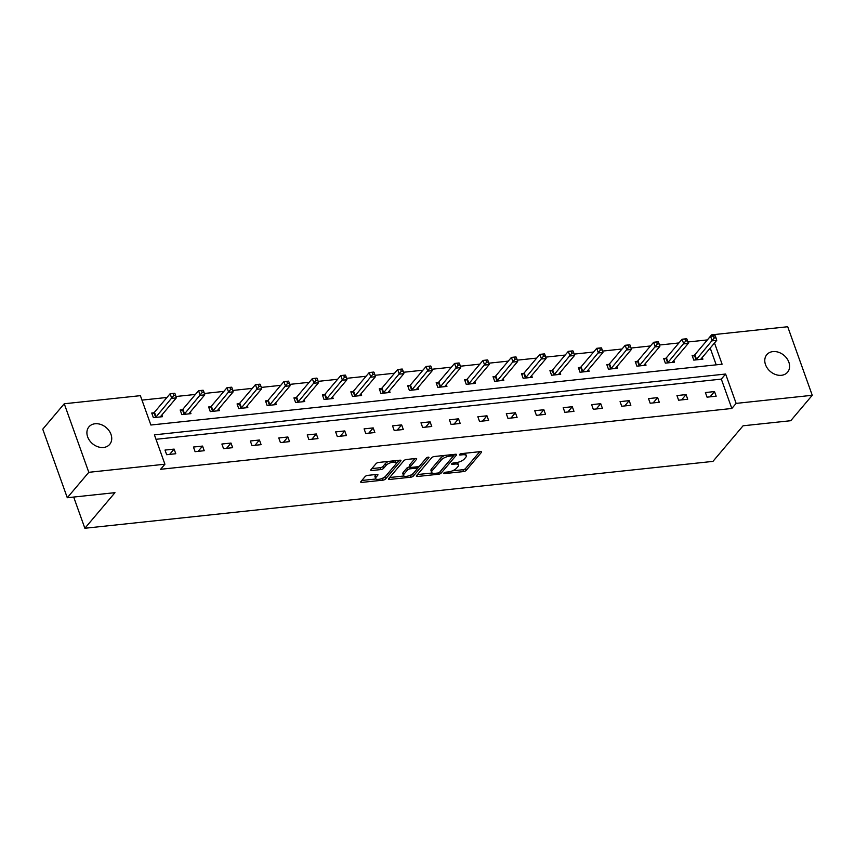 <?xml version="1.0" encoding="UTF-8"?>
<svg xmlns="http://www.w3.org/2000/svg" width="855" height="855" viewBox="0 0 855 855"><rect width="100%" height="100%" fill="white"/><g stroke="black" fill="none" stroke-linecap="round" stroke-linejoin="round"><path stroke-width="1.28" d="M443.884 473.029A1.454 0.545 160.3 0 0 443.766 473.392A1.454 0.545 160.3 0 0 444.547 473.595L463.56 471.575A2.084 0.78 160.3 0 0 466.189 470.389L481.397 452.413A2.084 0.78 160.3 0 0 481.568 451.9A2.084 0.78 160.3 0 0 480.446 451.611L461.433 453.631A1.454 0.545 160.3 0 0 459.595 454.465A1.454 0.545 160.3 0 0 459.466 454.817A1.454 0.545 160.3 0 0 460.247 455.031L462.715 454.764A6.669 2.501 160.3 0 1 466.285 455.715A6.669 2.501 160.3 0 1 465.74 457.35L464.468 458.846A6.669 2.501 160.3 0 1 456.036 462.651L453.577 462.918A1.454 0.545 160.3 0 0 451.739 463.752A1.454 0.545 160.3 0 0 451.611 464.105A1.454 0.545 160.3 0 0 452.402 464.318L454.86 464.051A6.669 2.501 160.3 0 1 458.43 465.002A6.669 2.501 160.3 0 1 457.885 466.638L456.613 468.134A6.669 2.501 160.3 0 1 448.191 471.939L445.722 472.195A1.454 0.545 160.3 0 0 443.884 473.029M95.076 423.759A13.584 10.57 -139.8 0 1 109.066 430.706A13.584 10.57 -139.8 0 1 109.686 444.386A13.584 10.57 -139.8 0 1 103.562 447.464A13.584 10.57 -139.8 0 1 89.572 440.517A13.584 10.57 -139.8 0 1 88.952 426.837A13.584 10.57 -139.8 0 1 95.076 423.759M772.941 351.587A13.584 10.57 -139.8 0 1 786.931 358.534A13.584 10.57 -139.8 0 1 787.562 372.214A13.584 10.57 -139.8 0 1 781.438 375.302A13.584 10.57 -139.8 0 1 767.448 368.345A13.584 10.57 -139.8 0 1 766.817 354.665A13.584 10.57 -139.8 0 1 772.941 351.587M367.778 475.369A2.084 0.78 160.3 0 0 365.138 476.556L360.874 481.6A2.084 0.78 160.3 0 0 360.703 482.113A2.084 0.78 160.3 0 0 361.825 482.402L382.933 480.157A2.084 0.78 160.3 0 0 385.573 478.971L400.771 460.995A2.084 0.78 160.3 0 0 400.942 460.482A2.084 0.78 160.3 0 0 399.83 460.193L378.712 462.437A2.084 0.78 160.3 0 0 376.072 463.624L370.92 469.716A2.084 0.78 160.3 0 0 370.749 470.229A2.084 0.78 160.3 0 0 371.872 470.528L380.903 469.566A2.084 0.78 160.3 0 0 383.542 468.38L386.097 465.355A5.568 2.084 160.3 0 1 391.697 462.427A5.568 2.084 160.3 0 1 396.132 462.961A5.568 2.084 160.3 0 1 395.673 464.34L385.658 476.16A5.568 2.084 160.3 0 1 380.069 479.089A5.568 2.084 160.3 0 1 375.634 478.554A5.568 2.084 160.3 0 1 376.093 477.186L377.76 475.209A2.084 0.78 160.3 0 0 377.931 474.696A2.084 0.78 160.3 0 0 376.809 474.407L367.778 475.369M707.309 339.991L711.584 334.85L787.712 326.738L812.25 395.288L790.747 420.713L743.07 425.79L712.952 461.39L84.859 528.262L114.965 492.662L67.289 497.738L88.802 472.313L64.253 403.763L140.38 395.662L150.886 425.021L722.101 364.209L714.502 342.983M812.25 395.288L736.134 403.389L725.617 374.03L154.402 434.842L164.919 464.212L88.802 472.313M164.919 464.212L160.622 469.288L731.827 408.476L736.134 403.389M416.535 475.669A2.084 0.78 160.3 0 0 416.364 476.182A2.084 0.78 160.3 0 0 417.475 476.481L438.594 474.236A2.084 0.78 160.3 0 0 441.233 473.039L456.431 455.074A2.084 0.78 160.3 0 0 456.602 454.561A2.084 0.78 160.3 0 0 455.48 454.262L434.361 456.517A2.084 0.78 160.3 0 0 431.732 457.703L416.535 475.669M410.763 477.197L389.645 479.441A2.084 0.78 160.3 0 1 388.533 479.142A2.084 0.78 160.3 0 1 388.704 478.64L403.902 460.663A2.084 0.78 160.3 0 1 406.542 459.477L415.573 458.515A2.084 0.78 160.3 0 1 416.695 458.814A2.084 0.78 160.3 0 1 416.524 459.317L410.357 466.606A2.084 0.78 160.3 0 0 410.186 467.119A2.084 0.78 160.3 0 0 411.298 467.418L417.293 466.777A2.084 0.78 160.3 0 0 419.933 465.59L426.346 458.002A1.454 0.545 160.3 0 1 427.81 457.233A1.454 0.545 160.3 0 1 428.975 457.382A1.454 0.545 160.3 0 1 428.857 457.735L413.403 476.011A2.084 0.78 160.3 0 1 410.763 477.197L410.111 475.369M67.289 497.738L42.75 429.189L64.253 403.763M73.69 497.054L84.859 528.262M182.211 409.78L180.17 409.994L181.837 414.622L190.954 413.66L190.334 411.928M239.101 403.72L237.059 403.934L238.716 408.572L247.832 407.6L247.213 405.879M295.98 397.661L293.938 397.885L295.606 402.513L304.722 401.54L304.102 399.819M352.869 391.611L350.828 391.825L352.484 396.453L361.601 395.491L360.981 393.76M409.748 385.552L407.707 385.765L409.374 390.404L418.48 389.431L417.871 387.71M466.638 379.492L464.596 379.716L466.253 384.344L475.369 383.371L474.749 381.651M523.517 373.443L521.475 373.656L523.142 378.284L532.248 377.322L531.639 375.591M580.406 367.383L578.365 367.597L580.021 372.235L589.138 371.262L588.518 369.542M637.285 361.323L635.244 361.547L636.911 366.175L646.017 365.203L645.407 363.482M694.175 355.274L692.133 355.488L693.79 360.115L702.906 359.153L702.286 357.422M716.201 364.839L710.206 348.071M707.288 339.927L687.89 342M678.934 342.951L659.44 345.025M650.484 345.976L631.001 348.049M622.045 349.011L602.561 351.084M593.605 352.036L574.122 354.109M565.166 355.06L545.672 357.134M536.716 358.095L517.232 360.169M508.276 361.12L488.793 363.193M479.837 364.145L460.353 366.218M451.397 367.18L431.903 369.253M422.947 370.204L403.464 372.278M394.508 373.229L375.024 375.302M366.068 376.264L346.585 378.338M337.629 379.289L318.135 381.362M309.179 382.313L289.695 384.387M280.739 385.349L261.256 387.422M252.3 388.373L232.817 390.446M223.86 391.398L204.366 393.471M195.41 394.433L175.927 396.506M166.971 397.457L141.973 400.119M665.724 358.298L663.694 358.512L665.35 363.151L674.467 362.178L673.847 360.457M608.846 364.358L606.804 364.572L608.461 369.2L617.577 368.238L616.968 366.506M551.956 370.407L549.925 370.632L551.582 375.26L560.698 374.287L560.078 372.566M495.077 376.467L493.036 376.681L494.692 381.319L503.809 380.347L503.2 378.626M438.188 382.527L436.157 382.741L437.813 387.368L446.93 386.407L446.31 384.675M381.309 388.576L379.267 388.801L380.924 393.428L390.04 392.456L389.431 390.735M324.419 394.636L322.388 394.85L324.045 399.488L333.161 398.516L332.542 396.795M267.54 400.696L265.499 400.91L267.155 405.537L276.272 404.575L275.663 402.844M210.651 406.745L208.62 406.969L210.277 411.597L219.393 410.624L218.773 408.904M153.772 412.805L151.73 413.018L153.387 417.657L162.503 416.684L161.894 414.964M712.023 336.047L711.584 334.85M731.827 408.476L721.321 379.118L156.005 439.299M721.321 379.118L725.617 374.03M164.994 450.072L174.11 449.099L175.777 453.738L166.661 454.71L164.994 450.072M193.444 447.047L202.56 446.075L204.217 450.713L195.1 451.675L193.444 447.047M221.883 444.023L231 443.05L232.656 447.678L223.54 448.651L221.883 444.023M250.323 440.988L259.439 440.015L261.096 444.653L251.979 445.626L250.323 440.988M278.762 437.963L287.879 436.991L289.546 441.618L280.429 442.591L278.762 437.963M307.212 434.939L316.329 433.966L317.985 438.594L308.869 439.566L307.212 434.939M335.652 431.903L344.768 430.931L346.425 435.569L337.308 436.542L335.652 431.903M364.091 428.879L373.208 427.906L374.864 432.534L365.748 433.506L364.091 428.879M392.531 425.854L401.647 424.882L403.314 429.509L394.198 430.482L392.531 425.854M420.981 422.819L430.097 421.846L431.754 426.485L422.637 427.457L420.981 422.819M449.42 419.794L458.537 418.822L460.193 423.449L451.077 424.422L449.42 419.794M477.86 416.77L486.976 415.797L488.633 420.425L479.516 421.397L477.86 416.77M506.299 413.735L515.415 412.762L517.083 417.4L507.966 418.373L506.299 413.735M534.749 410.71L543.865 409.737L545.522 414.365L536.406 415.338L534.749 410.71M563.189 407.685L572.305 406.713L573.962 411.341L564.845 412.313L563.189 407.685M591.628 404.65L600.744 403.678L602.401 408.316L593.285 409.288L591.628 404.65M620.067 401.626L629.184 400.653L630.851 405.281L621.735 406.253L620.067 401.626M648.518 398.601L657.634 397.628L659.291 402.256L650.174 403.229L648.518 398.601M676.957 395.566L686.073 394.593L687.73 399.232L678.614 400.204L676.957 395.566M705.396 392.541L714.513 391.569L716.169 396.196L707.053 397.169L705.396 392.541M714.513 391.569L710.045 396.848M686.073 394.593L681.606 399.884M657.634 397.628L653.156 402.908M629.184 400.653L624.716 405.933M600.744 403.678L596.277 408.968M572.305 406.713L567.838 411.992M543.865 409.737L539.387 415.017M515.415 412.762L510.948 418.052M486.976 415.797L482.509 421.077M458.537 418.822L454.069 424.101M430.097 421.846L425.619 427.137M401.647 424.882L397.18 430.161M373.208 427.906L368.74 433.196M344.768 430.931L340.301 436.221M316.329 433.966L311.851 439.246M287.879 436.991L283.411 442.281M259.439 440.015L254.972 445.305M231 443.05L226.532 448.33M202.56 446.075L198.082 451.365M174.11 449.099L169.643 454.39M458.43 465.002L457.767 463.143A6.669 2.501 160.3 0 0 457.126 462.491M466.285 455.715L465.622 453.866A6.669 2.501 160.3 0 0 465.056 453.246M452.402 470.838L462.897 469.716A2.084 0.78 160.3 0 0 465.526 468.529L479.783 451.675M440.304 471.436A2.084 0.78 160.3 0 0 440.56 471.191L454.817 454.336M417.475 474.557L432.202 472.986M437.803 473.039A1.454 0.545 160.3 0 0 439.652 472.206L452.99 456.442A1.454 0.545 160.3 0 0 453.118 456.078A1.454 0.545 160.3 0 0 452.327 455.875L449.741 456.153A6.669 2.501 160.3 0 0 441.308 459.958L432.192 470.731A6.669 2.501 160.3 0 0 431.636 472.377A6.669 2.501 160.3 0 0 435.216 473.317L437.803 473.039M444.857 455.394A6.669 2.501 160.3 0 0 440.646 458.098L441.308 459.958M431.636 472.377L430.973 470.517A6.669 2.501 160.3 0 1 431.529 468.882L440.646 458.098M403.891 476L389.645 477.518M414.91 458.579L409.695 464.757A2.084 0.78 160.3 0 0 409.524 465.27L410.186 467.119M426.57 457.788L412.741 474.151L413.403 476.011M403.955 474.172A5.568 2.084 160.3 0 0 403.496 475.54A5.568 2.084 160.3 0 0 407.931 476.075A5.568 2.084 160.3 0 0 413.531 473.157L417.058 468.989A2.084 0.78 160.3 0 0 417.229 468.476A2.084 0.78 160.3 0 0 416.118 468.177L410.122 468.818A2.084 0.78 160.3 0 0 407.482 470.004L403.955 474.172L403.293 472.323A5.568 2.084 160.3 0 0 402.833 473.691L403.496 475.54M403.293 472.323L406.82 468.155A2.084 0.78 160.3 0 1 409.46 466.958L410.101 466.894M410.218 475.327A2.084 0.78 160.3 0 0 412.741 474.151M375.634 478.554L374.971 476.705A5.568 2.084 160.3 0 1 375.42 475.327L376.147 474.472M396.132 462.961L395.47 461.112A5.568 2.084 160.3 0 0 395.138 460.695M388.608 461.39A5.568 2.084 160.3 0 0 385.434 463.506L386.097 465.355M371.872 468.604L380.24 467.706A2.084 0.78 160.3 0 0 382.88 466.52L385.434 463.506M382.506 478.276A2.084 0.78 160.3 0 0 384.91 477.111L399.167 460.257M361.815 480.478L375.965 478.982M700.865 359.367L700.886 359.228A2.127 0.791 -19.7 0 1 701.079 358.865L716.736 340.354L712.172 340.835L710.516 336.207L694.859 354.718A2.127 0.791 -19.7 0 1 694.41 355.114L692.475 356.439M713.498 336.122L710.516 336.207L715.069 335.716L713.498 336.122L714.16 337.982L715.988 337.789L715.325 335.93M714.16 337.982L696.515 359.346A2.127 0.791 -19.7 0 1 696.066 359.741L695.831 359.902M715.988 337.789L716.736 340.354M672.425 362.392L672.447 362.253A2.127 0.791 -19.7 0 1 672.629 361.889L688.286 343.379L683.733 343.87L682.076 339.232L666.419 357.743A2.127 0.791 -19.7 0 1 665.96 358.138L664.025 359.463M685.058 339.157L682.076 339.232L686.629 338.751L685.058 339.157L685.721 341.006L687.538 340.814L686.875 338.965M685.721 341.006L668.076 362.37A2.127 0.791 -19.7 0 1 667.616 362.766L667.392 362.926M687.538 340.814L688.286 343.379M643.986 365.427L643.997 365.288A2.127 0.791 -19.7 0 1 644.189 364.914L659.846 346.403L655.293 346.895L653.626 342.267L637.969 360.767A2.127 0.791 -19.7 0 1 637.52 361.163L635.586 362.499M656.619 342.182L653.626 342.267L658.19 341.776L656.619 342.182L657.281 344.041L659.098 343.838L658.436 341.989M657.281 344.041L639.636 365.406A2.127 0.791 -19.7 0 1 639.177 365.801L638.942 365.961M659.098 343.838L659.846 346.403M615.536 368.452L615.557 368.313A2.127 0.791 -19.7 0 1 615.75 367.949L631.407 349.439L626.843 349.919L625.187 345.292L609.53 363.803A2.127 0.791 -19.7 0 1 609.081 364.198L607.146 365.523M628.168 345.217L625.187 345.292L629.75 344.8L628.168 345.217L628.831 347.066L630.659 346.874L629.996 345.014M628.831 347.066L611.186 368.43A2.127 0.791 -19.7 0 1 610.737 368.826L610.502 368.986M630.659 346.874L631.407 349.439M587.096 371.476L587.118 371.337A2.127 0.791 -19.7 0 1 587.31 370.974L602.967 352.463L598.404 352.955L596.747 348.316L581.09 366.827A2.127 0.791 -19.7 0 1 580.641 367.223L578.707 368.548M599.729 348.242L596.747 348.316L601.3 347.835L599.729 348.242L600.392 350.09L602.219 349.898L601.557 348.049M600.392 350.09L582.747 371.465A2.127 0.791 -19.7 0 1 582.298 371.85L582.063 372.011M602.219 349.898L602.967 352.463M558.657 374.511L558.678 374.372A2.127 0.791 -19.7 0 1 558.86 373.998L574.517 355.488L569.964 355.979L568.308 351.352L552.651 369.852A2.127 0.791 -19.7 0 1 552.191 370.247L550.257 371.583M571.29 351.266L568.308 351.352L572.861 350.86L571.29 351.266L571.952 353.126L573.78 352.923L573.107 351.074M571.952 353.126L554.307 374.49A2.127 0.791 -19.7 0 1 553.848 374.885L553.623 375.046M573.78 352.923L574.517 355.488M530.218 377.536L530.228 377.397A2.127 0.791 -19.7 0 1 530.421 377.034L546.078 358.523L541.525 359.004L539.858 354.376L524.201 372.887A2.127 0.791 -19.7 0 1 523.752 373.282L521.817 374.608M542.85 354.301L539.858 354.376L544.421 353.885L542.85 354.301L543.513 356.15L545.33 355.958L544.667 354.098M543.513 356.15L525.868 377.515A2.127 0.791 -19.7 0 1 525.408 377.91L525.173 378.07M545.33 355.958L546.078 358.523M501.767 380.56L501.789 380.422A2.127 0.791 -19.7 0 1 501.981 380.058L517.638 361.547L513.075 362.039L511.418 357.401L495.761 375.911A2.127 0.791 -19.7 0 1 495.312 376.307L493.378 377.632M514.4 357.326L511.418 357.401L515.982 356.92L514.4 357.326L515.063 359.175L516.89 358.982L516.228 357.134M515.063 359.175L497.418 380.55A2.127 0.791 -19.7 0 1 496.969 380.935L496.734 381.095M516.89 358.982L517.638 361.547M473.328 383.596L473.349 383.457A2.127 0.791 -19.7 0 1 473.542 383.083L489.199 364.572L484.635 365.064L482.979 360.436L467.322 378.947A2.127 0.791 -19.7 0 1 466.873 379.331L464.938 380.667M485.961 360.35L482.979 360.436L487.532 359.944L485.961 360.35L486.623 362.21L488.451 362.007L487.788 360.158M486.623 362.21L468.978 383.574A2.127 0.791 -19.7 0 1 468.529 383.97L468.294 384.13M488.451 362.007L489.199 364.572M444.889 386.62L444.91 386.481A2.127 0.791 -19.7 0 1 445.092 386.118L460.749 367.607L456.196 368.088L454.539 363.461L438.882 381.971A2.127 0.791 -19.7 0 1 438.423 382.367L436.488 383.692M457.521 363.386L454.539 363.461L459.092 362.969L457.521 363.386L458.184 365.235L460.011 365.042L459.338 363.183M458.184 365.235L440.539 386.599A2.127 0.791 -19.7 0 1 440.079 386.994L439.855 387.155M460.011 365.042L460.749 367.607M416.449 389.645L416.46 389.506A2.127 0.791 -19.7 0 1 416.652 389.143L432.309 370.632L427.757 371.123L426.089 366.485L410.432 384.996A2.127 0.791 -19.7 0 1 409.983 385.391L408.049 386.716M429.082 366.41L426.089 366.485L430.653 366.004L429.082 366.41L429.744 368.259L431.561 368.067L430.899 366.218M429.744 368.259L412.099 389.634A2.127 0.791 -19.7 0 1 411.64 390.019L411.405 390.179M431.561 368.067L432.309 370.632M387.999 392.68L388.02 392.541A2.127 0.791 -19.7 0 1 388.213 392.167L403.87 373.667L399.306 374.148L397.65 369.52L381.993 388.031A2.127 0.791 -19.7 0 1 381.544 388.416L379.609 389.752M400.632 369.435L397.65 369.52L402.213 369.029L400.632 369.435L401.294 371.294L403.122 371.091L402.459 369.242M401.294 371.294L383.649 392.659A2.127 0.791 -19.7 0 1 383.2 393.054L382.965 393.215M403.122 371.091L403.87 373.667M359.56 395.705L359.581 395.566A2.127 0.791 -19.7 0 1 359.773 395.202L375.43 376.692L370.867 377.173L369.21 372.545L353.553 391.056A2.127 0.791 -19.7 0 1 353.104 391.451L351.17 392.776M372.192 372.47L369.21 372.545L373.763 372.064L372.192 372.47L372.855 374.319L374.682 374.127L374.02 372.267M372.855 374.319L355.21 395.683A2.127 0.791 -19.7 0 1 354.761 396.079L354.526 396.239M374.682 374.127L375.43 376.692M331.12 398.729L331.142 398.59A2.127 0.791 -19.7 0 1 331.323 398.227L346.98 379.716L342.428 380.208L340.771 375.569L325.114 394.08A2.127 0.791 -19.7 0 1 324.654 394.476L322.72 395.801M343.753 375.495L340.771 375.569L345.324 375.089L343.753 375.495L344.415 377.344L346.243 377.151L345.57 375.302M344.415 377.344L326.77 398.719A2.127 0.791 -19.7 0 1 326.321 399.103L326.086 399.264M346.243 377.151L346.98 379.716M302.681 401.765L302.691 401.626A2.127 0.791 -19.7 0 1 302.884 401.262L318.541 382.751L313.988 383.232L312.321 378.605L296.664 397.115A2.127 0.791 -19.7 0 1 296.215 397.5L294.28 398.836M315.313 378.519L312.321 378.605L316.884 378.113L315.313 378.519L315.976 380.379L317.793 380.176L317.13 378.327M315.976 380.379L298.331 401.743A2.127 0.791 -19.7 0 1 297.871 402.139L297.636 402.299M317.793 380.176L318.541 382.751M274.231 404.789L274.252 404.65A2.127 0.791 -19.7 0 1 274.444 404.287L290.102 385.776L285.538 386.257L283.881 381.629L268.224 400.14A2.127 0.791 -19.7 0 1 267.775 400.535L265.841 401.861M286.863 381.554L283.881 381.629L288.445 381.148L286.863 381.554L287.526 383.403L289.353 383.211L288.691 381.351M287.526 383.403L269.881 404.768A2.127 0.791 -19.7 0 1 269.432 405.163L269.197 405.323M289.353 383.211L290.102 385.776M245.791 407.814L245.813 407.675A2.127 0.791 -19.7 0 1 246.005 407.311L261.662 388.801L257.099 389.292L255.442 384.654L239.785 403.165A2.127 0.791 -19.7 0 1 239.336 403.56L237.401 404.885M258.424 384.579L255.442 384.654L259.995 384.173L258.424 384.579L259.086 386.428L260.914 386.236L260.251 384.387M259.086 386.428L241.441 407.803A2.127 0.791 -19.7 0 1 240.992 408.188L240.757 408.348M260.914 386.236L261.662 388.801M217.352 410.849L217.373 410.71A2.127 0.791 -19.7 0 1 217.555 410.347L233.212 391.836L228.659 392.317L227.003 387.689L211.345 406.2A2.127 0.791 -19.7 0 1 210.886 406.585L208.951 407.921M229.984 387.604L227.003 387.689L231.555 387.197L229.984 387.604L230.647 389.463L232.475 389.26L231.801 387.411M230.647 389.463L213.002 410.827A2.127 0.791 -19.7 0 1 212.553 411.223L212.318 411.383M232.475 389.26L233.212 391.836M188.912 413.873L188.923 413.735A2.127 0.791 -19.7 0 1 189.115 413.371L204.773 394.86L200.22 395.341L198.563 390.714L182.895 409.224A2.127 0.791 -19.7 0 1 182.446 409.62L180.512 410.945M201.545 390.639L198.563 390.714L203.116 390.233L201.545 390.639L202.208 392.488L204.024 392.295L203.362 390.436M202.208 392.488L184.562 413.852A2.127 0.791 -19.7 0 1 184.103 414.248L183.868 414.408M204.024 392.295L204.773 394.86M160.462 416.898L160.484 416.759A2.127 0.791 -19.7 0 1 160.676 416.396L176.333 397.885L171.77 398.377L170.113 393.738L154.456 412.249A2.127 0.791 -19.7 0 1 154.007 412.644L152.072 413.97M173.095 393.663L170.113 393.738L174.677 393.257L173.095 393.663L173.757 395.512L175.585 395.32L174.922 393.471M173.757 395.512L156.112 416.887A2.127 0.791 -19.7 0 1 155.663 417.272L155.428 417.432M175.585 395.32L176.333 397.885M444.237 472.73L444.547 473.595M459.937 454.165L460.247 455.031M452.092 463.453L452.402 464.318M454.422 462.822L454.86 464.051M462.277 453.545L462.715 454.764M481.109 451.622L481.397 452.413M465.526 468.529L466.189 470.389M462.897 469.716L463.56 471.575M456.143 454.272L456.431 455.074M440.56 471.191L441.233 473.039M438.145 472.986L438.594 474.236M416.994 475.124L417.475 476.481M451.889 454.646L452.327 455.875M449.303 454.924L449.741 456.153M431.529 468.882L432.192 470.731M389.164 478.095L389.645 479.441M416.235 458.526L416.524 459.317M409.695 464.757L410.357 466.606M428.654 457.179L428.857 457.735M415.68 466.948L416.118 468.177M409.46 466.958L410.122 468.818M406.82 468.155L407.482 470.004M377.472 474.418L377.76 475.209M375.42 475.327L376.093 477.186M382.88 466.52L383.542 468.38M380.24 467.706L380.903 469.566M371.38 469.171L371.872 470.528M400.482 460.204L400.771 460.995M384.91 477.111L385.573 478.971M382.292 478.362L382.933 480.157M361.334 481.055L361.825 482.402M694.859 354.718L696.515 359.346M694.41 355.114L696.066 359.741M666.419 357.743L668.076 362.37M665.96 358.138L667.616 362.766M637.969 360.767L639.636 365.406M637.52 361.163L639.177 365.801M609.53 363.803L611.186 368.43M609.081 364.198L610.737 368.826M581.09 366.827L582.747 371.465M580.641 367.223L582.298 371.85M552.651 369.852L554.307 374.49M552.191 370.247L553.848 374.885M524.201 372.887L525.868 377.515M523.752 373.282L525.408 377.91M495.761 375.911L497.418 380.55M495.312 376.307L496.969 380.935M467.322 378.947L468.978 383.574M466.873 379.331L468.529 383.97M438.882 381.971L440.539 386.599M438.423 382.367L440.079 386.994M410.432 384.996L412.099 389.634M409.983 385.391L411.64 390.019M381.993 388.031L383.649 392.659M381.544 388.416L383.2 393.054M353.553 391.056L355.21 395.683M353.104 391.451L354.761 396.079M325.114 394.08L326.77 398.719M324.654 394.476L326.321 399.103M296.664 397.115L298.331 401.743M296.215 397.5L297.871 402.139M268.224 400.14L269.881 404.768M267.775 400.535L269.432 405.163M239.785 403.165L241.441 407.803M239.336 403.56L240.992 408.188M211.345 406.2L213.002 410.827M210.886 406.585L212.553 411.223M182.895 409.224L184.562 413.852M182.446 409.62L184.103 414.248M154.456 412.249L156.112 416.887M154.007 412.644L155.663 417.272M452.573 454.571L453.118 456.078M416.652 466.851L417.229 468.476"/></g></svg>
